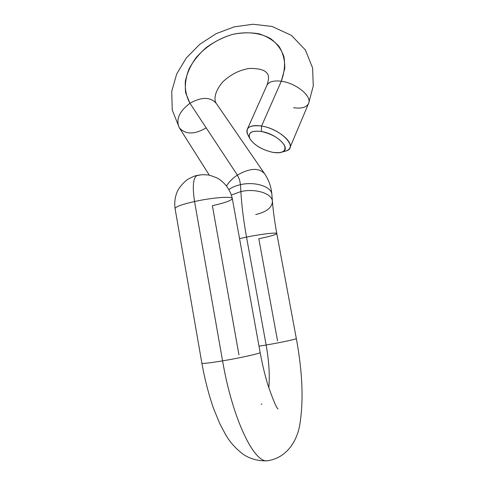 <?xml version="1.0" encoding="UTF-8"?>
<svg xmlns="http://www.w3.org/2000/svg" width="485" height="485" viewBox="0 0 485 485"><rect width="100%" height="100%" fill="white"/><g stroke="black" fill="none" stroke-linecap="round" stroke-linejoin="round"><path stroke-width="0.73" d="M194.546 201.524C212.084 197.619 232.297 196.061 232.285 198.456C232.297 196.061 212.084 197.619 194.546 201.524C192.193 185.531 193.23 176.789 197.674 175.291C193.23 176.789 192.193 185.531 194.546 201.524C181.717 204.452 175.231 206.834 175.097 208.671C175.231 206.834 181.717 204.452 194.546 201.524L222.573 360.864L194.546 201.524M238.953 354.905L212.381 205.688C225.228 202.815 231.866 200.408 232.285 198.456L260.142 352.504C260.754 353.359 240.651 357.863 222.573 360.864C209.332 363.029 202.427 363.798 201.857 363.174C202.427 363.798 209.332 363.029 222.573 360.864C232.412 418.525 253.934 463.211 267.453 460.75L268.781 460.568L267.453 460.75C253.934 463.211 232.412 418.525 222.573 360.864C240.651 357.863 260.754 353.359 260.142 352.504C262.282 364.186 264.84 374.893 267.805 384.641C272.782 399.234 276.195 407.364 278.044 409.031M198.753 175.449L197.674 175.291L202.645 174.679L207.653 174.921C208.653 174.855 211.939 175.922 217.504 178.134C225.222 182.875 230.151 189.653 232.285 198.456M258.996 346.169L266.138 345.011C269.017 361.24 269.909 375.499 268.799 387.782C269.909 375.499 269.017 361.24 266.138 345.011C280.967 342.513 296.802 339.082 296.311 338.512C296.802 339.082 280.967 342.513 266.138 345.011L246.525 237.11C261.051 234.109 276.947 232.248 276.802 233.497C276.947 232.248 261.051 234.109 246.525 237.11L266.138 345.011L258.996 346.169M261.912 404.102L261.166 404.211L261.912 404.102M277.541 340.864L258.82 238.735C270.224 236.365 276.22 234.619 276.802 233.497C274.649 221.815 273.188 211.06 272.412 201.226C272.097 193.485 255.322 188.168 240.869 191.575C241.688 205.537 243.567 220.711 246.525 237.11L239.554 238.632L246.525 237.11C243.567 220.711 241.688 205.537 240.869 191.575C255.322 188.168 272.097 193.485 272.412 201.226C272.267 207.441 266.695 211.884 255.704 214.564M231.442 195.031L240.869 191.575L240.475 184.658C254.855 181.232 271.551 186.604 271.879 194.412C271.551 186.604 254.855 181.232 240.475 184.658L240.869 191.575L231.442 195.031M229.041 189.459C232.024 187.301 235.837 185.7 240.475 184.658C235.837 185.7 232.024 187.301 229.041 189.459M237.377 175.103L239.535 179.602L240.475 184.658L239.535 179.602L237.377 175.103C249.823 168.028 258.887 167.555 264.561 173.672C258.887 167.555 249.823 168.028 237.377 175.103L189.962 103.263C201.584 96.757 210.344 96.794 216.237 103.372C210.344 96.794 201.584 96.757 189.962 103.263L237.377 175.103C232.751 178.159 229.15 181.711 226.574 185.761C229.15 181.711 232.751 178.159 237.377 175.103M209.338 175.206L179.323 127.749C175.643 119.583 179.189 111.423 189.962 103.263C179.189 111.423 175.643 119.583 179.323 127.749C185.319 134.581 194.127 134.703 205.749 128.125M293.613 107.718C301.761 108.834 306.787 107.337 308.684 103.22C311.946 96.109 295.892 83.002 281.288 81.237L284.743 68.597C284.962 60.31 283.052 52.907 279.014 46.384C273.879 40.631 267.296 36.466 259.263 33.883C250.678 32.325 241.682 32.519 232.273 34.471C222.948 37.381 214.297 41.734 206.301 47.512C198.983 53.956 193.206 61.14 188.974 69.07C185.834 77.182 184.73 85.105 185.664 92.847L189.962 103.263C186.349 96.563 184.815 89.185 185.361 81.134C187.107 72.986 190.702 65.129 196.152 57.576C205.834 46.536 217.874 38.83 232.273 34.471C246.356 31.282 260.008 32.689 270.533 38.612C276.856 43.323 281.318 49.337 283.925 56.642C285.265 64.481 284.392 72.677 281.288 81.237C273.334 80.298 268.478 81.801 266.72 85.736C268.478 81.801 273.334 80.298 281.288 81.237L261.591 126.033C253.558 124.845 248.744 126.045 247.144 129.634C246.465 131.702 247.144 134.102 249.175 136.843M261.324 131.477C251.424 130.32 247.599 132.708 249.848 138.631C254.201 145.173 261.785 149.726 272.594 152.296C282.519 153.612 286.465 151.253 284.422 145.221C280.009 138.643 272.309 134.06 261.324 131.477C251.248 130.374 247.489 132.884 250.048 139.001C254.613 145.373 262.13 149.804 272.594 152.296C276.486 153.005 279.627 152.933 282.015 152.09C292.14 149.18 277.177 133.86 261.324 131.477L261.591 126.033L261.324 131.477M249.848 138.631L247.859 134.769C245.125 127.616 249.702 124.7 261.591 126.033C280.718 128.852 298.578 147.385 286.332 150.859L284.653 151.338M283.101 151.581C286.847 151.144 289.145 149.804 289.994 147.555C292.995 141.08 276.341 128.252 261.591 126.033L281.288 81.237C295.892 83.002 311.946 96.109 308.684 103.22L313.274 85.924L312.607 67.948L305.386 49.985L291.418 35.375L272.03 26.445L252.988 24.25L234.158 26.863L216.049 33.72L199.759 44.305L186.337 57.951L176.71 73.926L171.726 91.356L172.266 110.101L179.323 127.749M276.802 233.497L296.311 338.512C302.64 372.601 303.731 401.756 299.578 425.982C296.553 441.926 286.144 458.131 267.453 460.75C258.408 461.205 250.302 459.04 243.124 454.263C235.54 448.437 229.647 441.799 225.458 434.348L219.766 423.617L213.406 408.091C208.623 394.244 204.773 379.276 201.857 363.174L175.097 208.671C174.315 203.233 174.879 197.941 176.789 192.794C178.904 186.537 186.78 179.62 188.532 178.935C192.624 176.782 195.413 175.631 196.904 175.467M267.023 85.063C269.12 78.964 269.023 74.908 266.726 72.908C264.477 69.943 258.844 68.44 249.836 68.403C240.13 69.749 231.248 74.108 223.197 81.48C214.285 91.459 213.824 100.159 216.237 103.372L264.561 173.672C268.775 179.893 271.212 186.804 271.879 194.412L272.412 201.226M247.417 129.016L266.72 85.736M282.015 152.09L286.332 150.859M289.994 147.555L308.684 103.22"/></g></svg>
